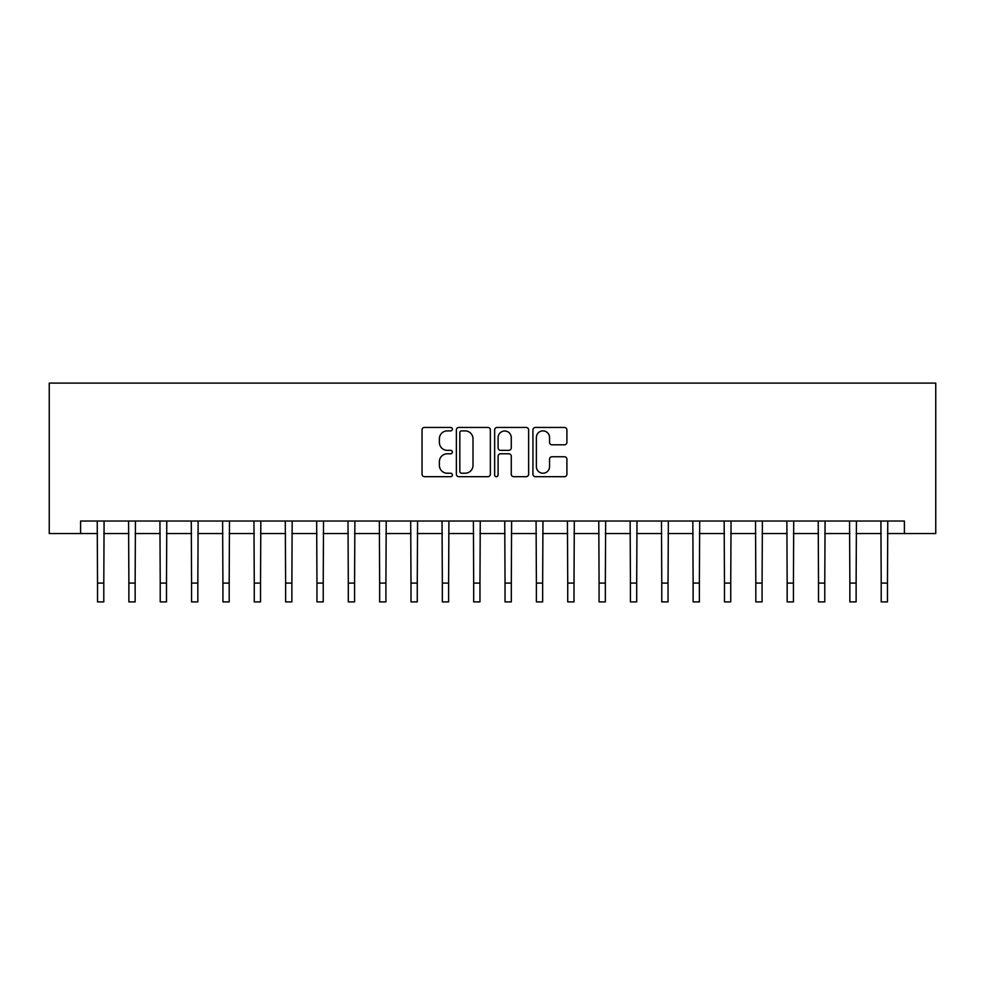 <?xml version="1.0" encoding="UTF-8"?>
<svg xmlns="http://www.w3.org/2000/svg" width="985" height="985" viewBox="0 0 985 985"><rect width="100%" height="100%" fill="white"/><g stroke="black" fill="none" stroke-linecap="round" stroke-linejoin="round"><path stroke-width="1.48" d="M452.374 429.164A1.724 1.724 0 0 0 450.65 427.441L424.498 427.441A2.462 2.462 0 0 0 422.036 429.903L422.036 474.216A2.462 2.462 0 0 0 424.498 476.678L450.65 476.678A1.724 1.724 0 0 0 452.374 474.955A1.724 1.724 0 0 0 450.65 473.231L447.264 473.231A7.88 7.88 0 0 1 439.396 465.351L439.396 461.657A7.88 7.88 0 0 1 447.264 453.789L450.65 453.789A1.724 1.724 0 0 0 452.374 452.066A1.724 1.724 0 0 0 450.65 450.342L447.264 450.342A7.88 7.88 0 0 1 439.396 442.462L439.396 438.768A7.88 7.88 0 0 1 447.264 430.888L450.65 430.888A1.724 1.724 0 0 0 452.374 429.164M564.442 444.801A2.462 2.462 0 0 0 566.904 442.339L566.904 429.903A2.462 2.462 0 0 0 564.442 427.441L535.397 427.441A2.462 2.462 0 0 0 532.934 429.903L532.934 474.216A2.462 2.462 0 0 0 535.397 476.678L564.442 476.678A2.462 2.462 0 0 0 566.904 474.216L566.904 459.195A2.462 2.462 0 0 0 564.442 456.744L552.006 456.744A2.462 2.462 0 0 0 549.544 459.195L549.544 466.644A6.587 6.587 0 0 1 542.957 473.231A6.587 6.587 0 0 1 536.382 466.644L536.382 437.475A6.587 6.587 0 0 1 542.957 430.888A6.587 6.587 0 0 1 549.544 437.475L549.544 442.339A2.462 2.462 0 0 0 552.006 444.801L564.442 444.801M80.598 533.562L80.598 521.028L904.402 521.028L904.402 533.562L935.75 533.562L935.75 383.103L49.25 383.103L49.25 533.562L97.527 533.562M490.345 429.903A2.462 2.462 0 0 0 487.883 427.441L458.838 427.441A2.462 2.462 0 0 0 456.375 429.903L456.375 474.216A2.462 2.462 0 0 0 458.838 476.678L487.883 476.678A2.462 2.462 0 0 0 490.345 474.216L490.345 429.903M497.117 427.441L526.162 427.441A2.462 2.462 0 0 1 528.625 429.903L528.625 474.216A2.462 2.462 0 0 1 526.162 476.678L513.727 476.678A2.462 2.462 0 0 1 511.264 474.216L511.264 456.252A2.462 2.462 0 0 0 508.802 453.789L500.565 453.789A2.462 2.462 0 0 0 498.102 456.252L498.102 474.955A1.724 1.724 0 0 1 496.378 476.678A1.724 1.724 0 0 1 494.655 474.955L494.655 429.903A2.462 2.462 0 0 1 497.117 427.441M103.794 533.562L128.875 533.562M135.142 533.562L160.223 533.562M166.49 533.562L191.57 533.562M197.837 533.562L222.918 533.562M229.185 533.562L254.265 533.562M260.532 533.562L285.613 533.562M291.88 533.562L316.961 533.562M323.228 533.562L348.308 533.562M354.575 533.562L379.656 533.562M385.923 533.562L410.991 533.562M417.271 533.562L442.339 533.562M448.618 533.562L473.687 533.562M479.966 533.562L505.034 533.562M511.313 533.562L536.382 533.562M542.661 533.562L567.729 533.562M574.009 533.562L599.077 533.562M605.344 533.562L630.425 533.562M636.692 533.562L661.772 533.562M668.039 533.562L693.12 533.562M699.387 533.562L724.467 533.562M730.735 533.562L755.815 533.562M762.082 533.562L787.163 533.562M793.43 533.562L818.51 533.562M824.777 533.562L849.858 533.562M856.125 533.562L881.206 533.562M887.473 533.562L904.402 533.562M461.546 430.888A1.724 1.724 0 0 0 459.823 432.612L459.823 471.507A1.724 1.724 0 0 0 461.546 473.231L465.117 473.231A7.88 7.88 0 0 0 472.997 465.351L472.997 438.768A7.88 7.88 0 0 0 465.117 430.888L461.546 430.888M511.264 437.599A6.587 6.587 0 0 0 504.689 431.011A6.587 6.587 0 0 0 498.102 437.599L498.102 447.879A2.462 2.462 0 0 0 500.565 450.342L508.802 450.342A2.462 2.462 0 0 0 511.264 447.879L511.264 437.599M97.232 521.028L97.527 583.095L103.794 583.095L104.09 521.028M97.527 583.095L97.527 601.897L103.794 601.897L103.794 583.095M128.579 521.028L128.875 583.095L135.142 583.095L135.438 521.028M128.875 583.095L128.875 601.897L135.142 601.897L135.142 583.095M159.927 521.028L160.223 583.095L166.49 583.095L166.785 521.028M160.223 583.095L160.223 601.897L166.49 601.897L166.49 583.095M191.275 521.028L191.57 583.095L197.837 583.095L198.133 521.028M191.57 583.095L191.57 601.897L197.837 601.897L197.837 583.095M222.61 521.028L222.918 583.095L229.185 583.095L229.48 521.028M222.918 583.095L222.918 601.897L229.185 601.897L229.185 583.095M253.958 521.028L254.265 583.095L260.532 583.095L260.828 521.028M254.265 583.095L254.265 601.897L260.532 601.897L260.532 583.095M285.305 521.028L285.613 583.095L291.88 583.095L292.176 521.028M285.613 583.095L285.613 601.897L291.88 601.897L291.88 583.095M316.653 521.028L316.961 583.095L323.228 583.095L323.523 521.028M316.961 583.095L316.961 601.897L323.228 601.897L323.228 583.095M348 521.028L348.308 583.095L354.575 583.095L354.871 521.028M348.308 583.095L348.308 601.897L354.575 601.897L354.575 583.095M379.348 521.028L379.656 583.095L385.923 583.095L386.219 521.028M379.656 583.095L379.656 601.897L385.923 601.897L385.923 583.095M410.696 521.028L410.991 583.095L417.271 583.095L417.566 521.028M410.991 583.095L410.991 601.897L417.271 601.897L417.271 583.095M442.043 521.028L442.339 583.095L448.618 583.095L448.914 521.028M442.339 583.095L442.339 601.897L448.618 601.897L448.618 583.095M473.391 521.028L473.687 583.095L479.966 583.095L480.261 521.028M473.687 583.095L473.687 601.897L479.966 601.897L479.966 583.095M504.739 521.028L505.034 583.095L511.313 583.095L511.609 521.028M505.034 583.095L505.034 601.897L511.313 601.897L511.313 583.095M536.086 521.028L536.382 583.095L542.661 583.095L542.957 521.028M536.382 583.095L536.382 601.897L542.661 601.897L542.661 583.095M567.434 521.028L567.729 583.095L574.009 583.095L574.304 521.028M567.729 583.095L567.729 601.897L574.009 601.897L574.009 583.095M598.781 521.028L599.077 583.095L605.344 583.095L605.652 521.028M599.077 583.095L599.077 601.897L605.344 601.897L605.344 583.095M630.129 521.028L630.425 583.095L636.692 583.095L637 521.028M630.425 583.095L630.425 601.897L636.692 601.897L636.692 583.095M661.477 521.028L661.772 583.095L668.039 583.095L668.347 521.028M661.772 583.095L661.772 601.897L668.039 601.897L668.039 583.095M692.824 521.028L693.12 583.095L699.387 583.095L699.695 521.028M693.12 583.095L693.12 601.897L699.387 601.897L699.387 583.095M724.172 521.028L724.467 583.095L730.735 583.095L731.042 521.028M724.467 583.095L724.467 601.897L730.735 601.897L730.735 583.095M755.52 521.028L755.815 583.095L762.082 583.095L762.39 521.028M755.815 583.095L755.815 601.897L762.082 601.897L762.082 583.095M786.867 521.028L787.163 583.095L793.43 583.095L793.725 521.028M787.163 583.095L787.163 601.897L793.43 601.897L793.43 583.095M818.215 521.028L818.51 583.095L824.777 583.095L825.073 521.028M818.51 583.095L818.51 601.897L824.777 601.897L824.777 583.095M849.562 521.028L849.858 583.095L856.125 583.095L856.421 521.028M849.858 583.095L849.858 601.897L856.125 601.897L856.125 583.095M880.91 521.028L881.206 583.095L887.473 583.095L887.768 521.028M881.206 583.095L881.206 601.897L887.473 601.897L887.473 583.095"/></g></svg>
